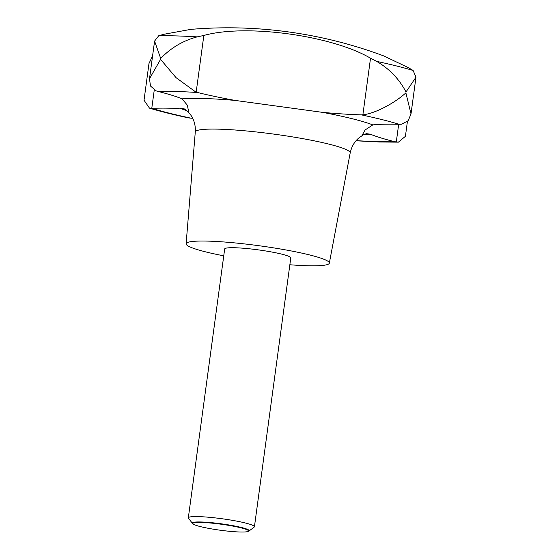 <?xml version="1.0" encoding="UTF-8"?>
<svg xmlns="http://www.w3.org/2000/svg" width="560" height="560" viewBox="0 0 560 560"><rect width="100%" height="100%" fill="white"/><g stroke="black" fill="none" stroke-linecap="round" stroke-linejoin="round"><path stroke-width="0.84" d="M407.407 121.548L405.412 136.332L398.405 142.156L394.828 141.736A116.725 12.607 7.7 0 1 370.447 134.211L366.415 133.658L362.096 135.289L365.113 129.969L372.799 124.908A116.725 12.607 7.7 0 1 399.224 124.313L401.548 124.215L408.191 120.729L411.012 113.911L405.888 92.855C395.962 102.004 376.516 113.246 362.873 114.828L361.361 114.863A116.725 12.607 7.7 0 1 322.525 112.357L235.074 100.415A116.725 12.607 7.7 0 1 197.589 92.505L195.461 91.791L176.008 77.623L160.573 59.36L149.499 78.75L150.479 86.023L156.212 90.895L157.647 91.329A116.725 12.607 7.7 0 1 182.028 98.854L187.341 105.175L188.552 111.286L187.432 111.202L184.436 108.941L179.683 108.157A116.725 12.607 7.7 0 1 153.258 108.752L149.492 108.15L144.025 100.233L148.988 63.511L152.593 55.867M193.298 524.09L192.745 523.67A28.707 3.101 7.7 0 1 192.437 523.376L188.475 518.238A33.348 3.605 7.7 0 1 188.328 517.825A33.348 3.605 7.7 0 1 198.639 516.614A33.348 3.605 7.7 0 1 234.654 520.737A33.348 3.605 7.7 0 1 254.429 526.764A33.348 3.605 7.7 0 1 254.177 527.121L248.99 531.027A28.707 3.101 7.7 0 1 248.619 531.223L247.968 531.482A28.084 3.031 -172.3 0 0 234.248 526.358A28.084 3.031 -172.3 0 0 201.565 522.445A28.084 3.031 -172.3 0 0 193.298 524.09A28.084 3.031 -172.3 0 0 211.988 528.962A28.084 3.031 -172.3 0 0 239.855 532A28.084 3.031 -172.3 0 0 247.968 531.482M188.328 517.825L224.679 248.962A33.348 3.605 7.7 0 1 234.99 247.751A33.348 3.605 7.7 0 1 271.005 251.874A33.348 3.605 7.7 0 1 290.78 257.894L254.429 526.764M192.437 523.376A28.707 3.101 7.7 0 1 201.187 521.983A28.707 3.101 7.7 0 1 233.59 525.791A28.707 3.101 7.7 0 1 248.99 531.027M190.778 29.379L163.863 34.286L158.732 35.742L154.588 41.09L160.692 58.471C170.926 47.831 183.099 40.628 197.218 36.869L203.84 35.462C246.085 23.625 332.276 35.595 370.524 58.219L376.649 61.369C389.396 68.796 399.182 78.995 406.007 91.966L415.975 77.182L413.126 70.476L408.408 67.676L383.852 55.972A444.654 444.654 0 0 0 190.778 29.379M223.755 255.822A72.254 7.805 7.7 0 1 186.116 243.789A72.254 7.805 7.7 0 1 208.467 241.129A72.254 7.805 7.7 0 1 286.685 250.096A72.254 7.805 7.7 0 1 329.329 263.151A72.254 7.805 7.7 0 1 306.992 265.727A72.254 7.805 7.7 0 1 289.849 264.754M149.492 108.15C160.314 111.405 173.306 114.653 188.468 117.88L191.114 118.202A116.725 12.607 7.7 0 1 192.647 118.244M356.006 140.798L379.54 141.995L398.405 142.156M157.647 91.329A147.294 15.904 7.7 0 1 175.819 91.469A147.294 15.904 7.7 0 1 197.589 92.505M158.732 35.742A157.108 16.968 7.7 0 1 176.414 35.917A157.108 16.968 7.7 0 1 197.218 36.869M186.116 243.789L195.272 132.055A78.155 8.442 7.7 0 1 219.443 129.178A78.155 8.442 7.7 0 1 304.052 138.873A78.155 8.442 7.7 0 1 350.175 152.999C351.561 146.699 354.417 141.715 358.736 138.061L362.516 135.387M179.683 108.157A105.91 11.438 -172.3 0 0 186.816 110.628M235.074 100.415A105.91 11.438 -172.3 0 0 204.029 98.511A105.91 11.438 -172.3 0 0 182.028 98.854M394.828 141.736A147.294 15.904 7.7 0 1 376.656 141.596A147.294 15.904 7.7 0 1 356.146 140.637M362.873 114.828L370.524 58.219M396.284 142.016L398.678 124.299M151.739 108.626L154.259 89.999M196.189 92.071L203.84 35.462M376.649 61.369A157.108 16.968 7.7 0 1 413.126 70.476M361.361 114.863A147.294 15.904 7.7 0 1 399.224 124.313M191.114 118.202A147.294 15.904 7.7 0 1 153.258 108.752M363.804 134.596A105.91 11.438 -172.3 0 0 370.447 134.211M372.799 124.908A105.91 11.438 -172.3 0 0 322.525 112.357M187.432 111.202C190.141 114.03 191.835 116.291 192.521 117.992C194.698 122.227 195.615 126.917 195.272 132.055M149.499 78.75L154.588 41.09M411.012 113.911L415.975 77.182M329.329 263.151L350.175 152.999"/></g></svg>

